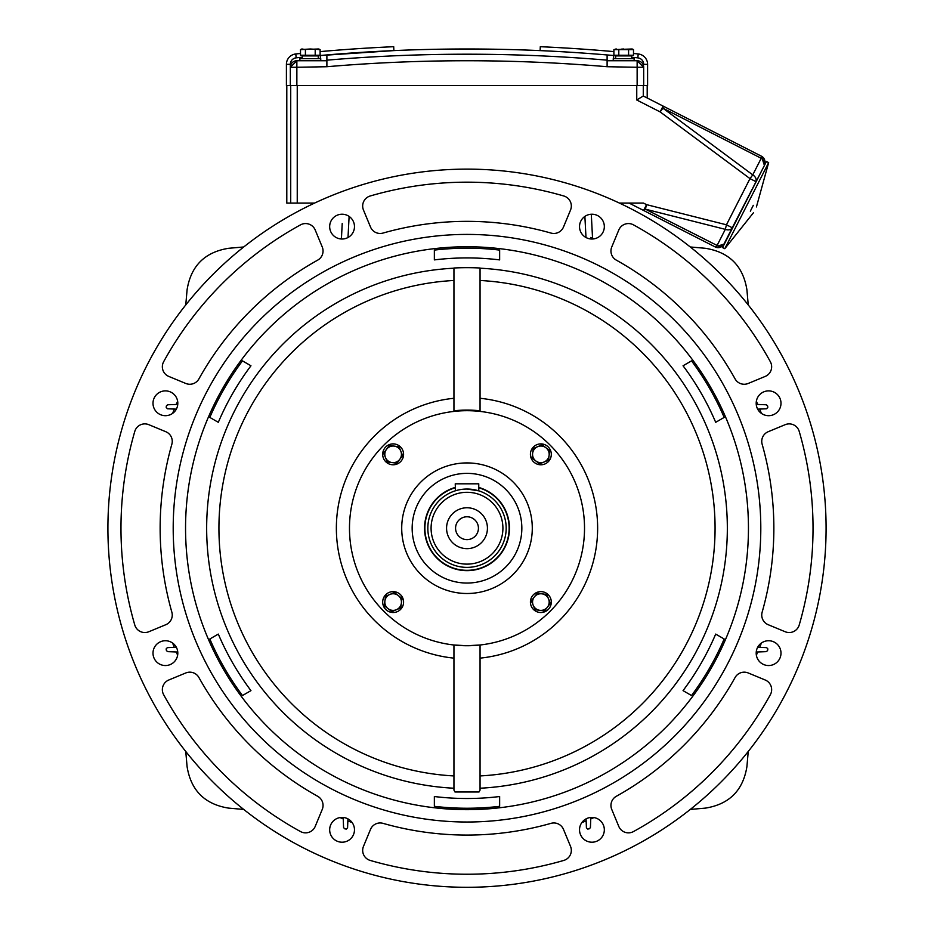 <?xml version="1.0" encoding="UTF-8"?>
<svg xmlns="http://www.w3.org/2000/svg" width="934" height="934" viewBox="0 0 934 934"><rect width="100%" height="100%" fill="white"/><g stroke="black" fill="none" stroke-linecap="round" stroke-linejoin="round"><path stroke-width="1.4" d="M387.295 461.956L396.81 463.206L402.647 455.594L398.97 446.732L389.455 445.483L383.617 453.095L387.295 461.956M392.046 462.587A8.313 8.313 0 0 1 386.536 449.289A8.313 8.313 0 0 1 400.814 451.157A8.313 8.313 0 0 1 392.046 462.587M402.787 450.34A10.449 10.449 0 0 1 397.137 463.988A10.449 10.449 0 0 1 383.489 458.349A10.449 10.449 0 0 1 389.128 444.689A10.449 10.449 0 0 1 402.787 450.34M533.256 448.507L532.006 458.022L539.618 463.859L548.48 460.182L549.729 450.667L545.923 447.748L542.117 444.829L533.256 448.507M532.625 453.259A8.313 8.313 0 0 1 545.923 447.748A8.313 8.313 0 0 1 544.055 462.026A8.313 8.313 0 0 1 532.625 453.259M544.872 463.988A10.449 10.449 0 0 1 531.212 458.349A10.449 10.449 0 0 1 536.863 444.689A10.449 10.449 0 0 1 550.511 450.34A10.449 10.449 0 0 1 544.872 463.988M546.705 594.456L537.19 593.207L531.353 600.831L535.03 609.692L544.545 610.941L550.383 603.329L546.705 594.456M541.953 593.837A8.313 8.313 0 0 1 547.464 607.135A8.313 8.313 0 0 1 533.186 605.255A8.313 8.313 0 0 1 541.953 593.837M531.212 606.073A10.449 10.449 0 0 1 536.863 592.425A10.449 10.449 0 0 1 550.511 598.075A10.449 10.449 0 0 1 544.872 611.723A10.449 10.449 0 0 1 531.212 606.073M400.744 607.917L401.994 598.402L394.382 592.565L385.52 596.242L384.271 605.757L391.883 611.595L400.744 607.917M401.375 603.154A8.313 8.313 0 0 1 388.077 608.676A8.313 8.313 0 0 1 389.945 594.398A8.313 8.313 0 0 1 401.375 603.154M389.128 592.425A10.449 10.449 0 0 1 402.787 598.075A10.449 10.449 0 0 1 397.137 611.723A10.449 10.449 0 0 1 383.489 606.073A10.449 10.449 0 0 1 389.128 592.425M629.084 203.075L643.573 210.454L646.538 204.639L726.454 224.802L732.268 227.768L763.767 166.719M631.594 58.655L631.723 55.912L615.658 55.912L615.658 58.655M631.688 57.161L631.723 58.655M302.476 55.912L301.822 55.258M318.144 55.912L318.798 55.258M318.786 48.988L320.105 49.607L318.786 48.988L300.503 49.607L300.503 55.258L320.105 55.258L320.105 49.607L310.31 48.988L300.503 49.607L301.822 48.988M316.428 49.152L317.653 48.988L316.428 49.152M315.202 49.607L315.202 55.258M307.87 49.152L310.31 48.988L307.87 49.152M301.729 49.152L302.955 48.988L301.729 49.152M305.406 55.258L305.406 49.607M615.856 55.912L615.202 55.258M631.524 55.912L632.178 55.258M632.178 48.988L633.497 49.607L633.497 55.258L618.798 55.258L618.798 49.607L613.895 49.607L632.178 48.988M629.82 49.152L631.045 48.988L629.82 49.152M621.227 49.152L623.69 48.988L621.227 49.152M615.121 49.152L616.347 48.988L615.121 49.152M613.895 49.607L613.895 55.258L618.798 55.258M633.497 49.607L628.594 49.607L628.594 55.258M628.594 49.607L618.798 49.607M724.784 248.701L722.566 247.58L766.44 161.477L768.647 162.609L724.784 248.701L753.458 212.754L724.784 248.701M750.341 211.166C754.497 213.279 754.497 213.279 750.341 211.166L753.306 205.34C757.462 207.465 757.462 207.465 753.306 205.34M326.888 65.66L326.888 60.745L296.86 60.745A6.526 6.526 0 0 0 290.322 67.271L290.322 64.341A6.526 6.526 0 0 1 296.183 57.826A1651.814 1651.814 0 0 1 302.277 57.207L296.942 57.756M326.76 54.943L326.106 55.001M324.857 55.106L324.121 55.164M320.105 51.615A1655.737 1655.737 0 0 1 393.704 46.7L393.879 50.599L318.377 55.678A1651.814 1651.814 0 0 1 320.362 55.491L326.888 54.931A1651.814 1651.814 0 0 1 607.112 54.954L613.638 55.526A1651.814 1651.814 0 0 1 615.658 55.701M631.699 57.231A1651.814 1651.814 0 0 1 637.817 57.861A6.526 6.526 0 0 1 643.678 64.353L647.589 64.353A10.449 10.449 0 0 0 638.226 53.962A1655.737 1655.737 0 0 0 633.497 53.471M612.237 55.398A1651.814 1651.814 0 0 0 609.972 55.199M608.898 55.106A1651.814 1651.814 0 0 0 608.232 55.048M613.638 58.655L613.638 55.526L610.299 55.223M540.121 50.611L540.296 46.7A1655.737 1655.737 0 0 1 613.895 51.615M607.112 65.66L607.112 60.745L637.14 60.745A6.526 6.526 0 0 1 643.678 67.271L643.678 85.554L290.322 85.554L290.322 67.271L296.86 60.745L296.86 67.271L326.888 66.723C420.3 58.749 513.7 58.749 607.112 66.723L637.14 67.271L637.14 60.745L643.678 67.271L637.14 67.271L637.14 85.554M607.112 54.954L607.112 66.723M326.888 54.931L326.888 66.723M300.503 53.471A1655.737 1655.737 0 0 0 295.774 53.962L296.183 57.826L295.004 58.06M290.766 61.983L290.439 63.127M296.171 57.826L295.354 57.966M294.14 58.387L292.832 59.181M290.813 61.866L290.497 62.823M607.112 60.161A1651.814 1651.814 0 0 0 326.888 60.161M295.774 53.962A10.449 10.449 0 0 0 286.411 64.353L290.322 64.341M647.589 64.353L647.589 85.554L643.678 85.554M290.322 85.554L286.411 85.554L286.411 64.353M613.253 60.745L613.253 58.655L634.139 58.655L634.139 60.745M318.214 58.655L318.331 55.912L302.277 55.912L302.277 58.655M318.307 57.161L318.342 58.655M619.417 203.075L643.456 203.075L646.538 204.639L645.394 209.169L718.141 245.992L723.955 244.089L732.268 227.768A6.526 4.612 27 0 1 726.454 229.682A6.526 4.612 27 0 1 725.309 229.344L726.454 224.802L749.99 178.616L660.14 111.917L663.105 106.091L643.281 95.992L643.281 85.554M717.861 245.922A6.526 4.612 27 0 1 717.055 245.677M297.245 85.554L297.245 203.075L314.583 203.075M297.245 203.075L286.796 203.075L286.796 85.554M290.719 85.554L290.719 203.075M764.269 164.968L761.42 156.188L764.269 164.968A6.526 6.526 0 0 0 761.42 156.188A6.526 1.086 -63 0 1 761.56 156.83A6.526 1.086 -63 0 1 761.222 158.278L662.906 108.181A6.526 1.086 -63 0 0 663.105 106.091L761.42 156.188A6.526 6.526 0 0 1 764.269 164.968A6.526 4.612 -153 0 0 761.222 158.278L752.757 174.88L749.99 178.616L755.804 181.581A6.526 4.612 -153 0 0 752.757 174.88L662.906 108.181L660.14 111.917L636.755 99.996L643.281 95.992L647.204 97.988L647.204 85.554M718.141 247.65L723.955 244.089L718.141 247.65L715.175 246.938L643.573 210.454A6.526 1.448 -63 0 0 644.308 210.255A6.526 1.448 -63 0 0 645.394 209.169L725.309 229.344L716.997 245.654A6.526 1.448 -63 0 1 715.175 246.938A6.526 6.526 0 0 0 723.955 244.089A6.526 4.612 27 0 1 723.079 245.163M663.105 106.091L647.204 97.988M723.033 245.21A6.526 4.612 27 0 1 721.76 245.887M721.62 245.934A6.526 4.612 27 0 1 720.126 246.191M719.88 246.191A6.526 4.612 27 0 1 718.304 246.027M299.861 60.745L299.861 58.655L320.747 58.655L320.747 60.745M590.743 237.446A315.996 315.996 0 0 1 593.977 238.847M756.365 401.223A315.996 315.996 0 0 1 757.766 404.457M759.681 409.057A315.996 315.996 0 0 1 761.397 413.388M761.397 643.036A315.996 315.996 0 0 1 759.681 647.355M757.766 651.955A315.996 315.996 0 0 1 756.365 655.189M593.977 817.577A315.996 315.996 0 0 1 590.743 818.966M586.155 820.881A315.996 315.996 0 0 1 581.824 822.609M352.176 822.609A315.996 315.996 0 0 1 347.845 820.881M343.257 818.966A315.996 315.996 0 0 1 340.023 817.577M177.635 655.189A315.996 315.996 0 0 1 176.234 651.955M174.319 647.355A315.996 315.996 0 0 1 172.603 643.036M172.603 413.388A315.996 315.996 0 0 1 174.319 409.057M176.234 404.469A315.996 315.996 0 0 1 177.635 401.223M340.023 238.847A315.996 315.996 0 0 1 341.447 238.217M467 489.031A39.17 39.17 0 0 1 506.17 528.212A39.17 39.17 0 0 1 467 567.382A39.17 39.17 0 0 1 427.83 528.212A39.17 39.17 0 0 1 467 489.031L478.757 490.84L478.757 483.812L455.243 483.812L455.477 490.77M467 492.3A35.912 35.912 0 0 1 502.912 528.212A35.912 35.912 0 0 1 467 564.124A35.912 35.912 0 0 1 431.088 528.212A35.912 35.912 0 0 1 467 492.3M467 539.63A11.43 11.43 0 0 0 478.43 528.212A11.43 11.43 0 0 0 467 516.782A11.43 11.43 0 0 0 455.57 528.212A11.43 11.43 0 0 0 467 539.63M487.431 528.212A20.431 20.431 0 0 1 467 548.643A20.431 20.431 0 0 1 446.569 528.212A20.431 20.431 0 0 1 467 507.769A20.431 20.431 0 0 1 487.431 528.212M478.757 487.77A42.112 42.112 0 0 1 467 570.324A42.112 42.112 0 0 1 455.243 487.77M329.667 226.612A12.411 12.411 0 0 0 342.077 239.022A12.411 12.411 0 0 0 354.476 226.612A12.411 12.411 0 0 0 342.077 214.213A12.411 12.411 0 0 0 329.667 226.612M153.001 403.29A12.411 12.411 0 0 0 165.4 415.688A12.411 12.411 0 0 0 177.81 403.29A12.411 12.411 0 0 0 165.4 390.879A12.411 12.411 0 0 0 153.001 403.29M153.001 653.135A12.411 12.411 0 0 0 165.4 665.545A12.411 12.411 0 0 0 177.81 653.135A12.411 12.411 0 0 0 165.4 640.736A12.411 12.411 0 0 0 153.001 653.135M329.667 829.801A12.411 12.411 0 0 0 342.077 842.211A12.411 12.411 0 0 0 354.476 829.801A12.411 12.411 0 0 0 342.077 817.402A12.411 12.411 0 0 0 329.667 829.801M579.524 829.801A12.411 12.411 0 0 0 591.923 842.211A12.411 12.411 0 0 0 604.333 829.801A12.411 12.411 0 0 0 591.923 817.402A12.411 12.411 0 0 0 579.524 829.801M756.19 653.135A12.411 12.411 0 0 0 768.6 665.545A12.411 12.411 0 0 0 780.999 653.135A12.411 12.411 0 0 0 768.6 640.736A12.411 12.411 0 0 0 756.19 653.135M756.19 403.29A12.411 12.411 0 0 0 768.6 415.688A12.411 12.411 0 0 0 780.999 403.29A12.411 12.411 0 0 0 768.6 390.879A12.411 12.411 0 0 0 756.19 403.29M579.524 226.612A12.411 12.411 0 0 0 591.923 239.022A12.411 12.411 0 0 0 604.333 226.612A12.411 12.411 0 0 0 591.923 214.213A12.411 12.411 0 0 0 579.524 226.612M322.253 247.008A10.449 10.449 0 0 1 317.688 260.131A306.854 306.854 0 0 0 198.919 378.9A10.449 10.449 0 0 1 185.796 383.465L168.797 376.425A10.449 10.449 0 0 1 163.637 361.75A346.035 346.035 0 0 1 300.538 224.849A10.449 10.449 0 0 1 315.213 230.009L322.253 247.008M455.243 487.431A42.439 42.439 0 0 0 467 570.651A42.439 42.439 0 0 0 478.757 487.431M826.088 528.212A359.088 359.088 0 0 0 467 169.124A359.088 359.088 0 0 0 107.912 528.212A359.088 359.088 0 0 0 467 887.3A359.088 359.088 0 0 0 826.088 528.212M563.797 195.988A10.449 10.449 0 0 1 570.534 210.022L563.494 227.02A10.449 10.449 0 0 1 550.978 233.068A306.854 306.854 0 0 0 383.022 233.068A10.449 10.449 0 0 1 370.506 227.02L363.466 210.022A10.449 10.449 0 0 1 370.203 195.988A346.035 346.035 0 0 1 563.797 195.988M770.363 361.75A10.449 10.449 0 0 1 765.203 376.425L748.204 383.465A10.449 10.449 0 0 1 735.081 378.9A306.854 306.854 0 0 0 616.312 260.131A10.449 10.449 0 0 1 611.747 247.008L618.787 230.009A10.449 10.449 0 0 1 633.462 224.849A346.035 346.035 0 0 1 770.363 361.75M762.144 612.19A306.854 306.854 0 0 0 762.144 444.234A10.449 10.449 0 0 1 768.192 431.718L785.19 424.678A10.449 10.449 0 0 1 799.212 431.403A346.035 346.035 0 0 1 799.212 625.009A10.449 10.449 0 0 1 785.19 631.746L768.192 624.706A10.449 10.449 0 0 1 762.144 612.19M765.203 679.999A10.449 10.449 0 0 1 770.363 694.674A346.035 346.035 0 0 1 633.462 831.575A10.449 10.449 0 0 1 618.787 826.415L611.747 809.416A10.449 10.449 0 0 1 616.312 796.293A306.854 306.854 0 0 0 735.081 677.524A10.449 10.449 0 0 1 748.204 672.959L765.203 679.999M570.534 846.402A10.449 10.449 0 0 1 563.797 860.424A346.035 346.035 0 0 1 370.203 860.424A10.449 10.449 0 0 1 363.466 846.402L370.506 829.404A10.449 10.449 0 0 1 383.022 823.356A306.854 306.854 0 0 0 550.978 823.356A10.449 10.449 0 0 1 563.494 829.404L570.534 846.402M317.688 796.293A10.449 10.449 0 0 1 322.253 809.416L315.213 826.415A10.449 10.449 0 0 1 300.538 831.575A346.035 346.035 0 0 1 163.637 694.674A10.449 10.449 0 0 1 168.797 679.999L185.796 672.959A10.449 10.449 0 0 1 198.919 677.524A306.854 306.854 0 0 0 317.688 796.293M165.808 431.718A10.449 10.449 0 0 1 171.856 444.234A306.854 306.854 0 0 0 171.856 612.19A10.449 10.449 0 0 1 165.808 624.706L148.81 631.746A10.449 10.449 0 0 1 134.788 625.009A346.035 346.035 0 0 1 134.788 431.403A10.449 10.449 0 0 1 148.81 424.678L165.808 431.718M760.801 528.212A293.801 293.801 0 0 0 467 234.411A293.801 293.801 0 0 0 173.199 528.212A293.801 293.801 0 0 0 467 822.013A293.801 293.801 0 0 0 760.801 528.212M532.287 528.212A65.287 65.287 0 0 0 467 462.925A65.287 65.287 0 0 0 401.713 528.212A65.287 65.287 0 0 0 467 593.499A65.287 65.287 0 0 0 532.287 528.212M412.163 528.212A54.837 54.837 0 0 0 467 583.049A54.837 54.837 0 0 0 521.837 528.212A54.837 54.837 0 0 0 467 473.363A54.837 54.837 0 0 0 412.163 528.212M480.053 410.808A118.128 118.128 0 0 0 453.947 410.808L453.947 268A260.539 260.539 0 0 1 480.053 268L480.053 410.808M584.521 528.212A117.521 117.521 0 0 0 467 410.691A117.521 117.521 0 0 0 349.479 528.212A117.521 117.521 0 0 0 467 645.733A117.521 117.521 0 0 0 584.521 528.212M480.053 644.997L467 645.733L453.947 644.997L453.947 790.094L454.963 791.974L479.037 791.974L480.053 790.094L480.053 644.997M691.534 695.538A280.025 280.025 0 0 0 724.177 638.996L715.689 634.093A270.3 270.3 0 0 1 683.046 690.635L691.534 695.538M434.357 806.334A280.025 280.025 0 0 0 499.643 806.334L499.643 796.527A270.3 270.3 0 0 1 434.357 796.527L434.357 806.334M209.823 638.996A280.025 280.025 0 0 0 242.466 695.538L250.954 690.635A270.3 270.3 0 0 1 218.311 634.093L209.823 638.996M477.297 791.974L479.037 791.974M748.449 528.212A281.449 281.449 0 0 1 467 809.661A281.449 281.449 0 0 1 185.551 528.212A281.449 281.449 0 0 1 467 246.751A281.449 281.449 0 0 1 748.449 528.212M242.466 360.874A280.025 280.025 0 0 0 209.823 417.416L218.311 422.32A270.3 270.3 0 0 1 250.954 365.778L242.466 360.874M724.177 417.416A280.025 280.025 0 0 0 691.534 360.874L683.046 365.778A270.3 270.3 0 0 1 715.689 422.32L724.177 417.416M499.643 250.09A280.025 280.025 0 0 0 434.357 250.09L434.357 259.897A270.3 270.3 0 0 1 499.643 259.897L499.643 250.09M342.218 223.483L341.412 238.999M757.661 647.285L766.627 647.624L767.876 648.932L767.561 650.613L766.324 651.64L756.248 652.014M177.752 652.014L167.676 651.64L166.439 650.613L166.124 648.932L167.373 647.624L176.339 647.285M177.752 404.41L167.676 404.772L166.439 405.811L166.147 407.212L167.373 408.788L176.339 409.139M757.661 409.139L766.627 408.788L767.853 407.212L767.561 405.811L766.324 404.772L756.248 404.41M586.073 818.873L586.424 827.839L587.719 829.088L589.401 828.762L590.428 827.536L590.802 817.448M343.198 817.448L343.572 827.536L344.599 828.762L346.281 829.088L347.576 827.839L347.927 818.873M592.588 238.999L591.292 214.225M185.761 304.928L187.08 289.844C190.91 265.968 204.756 252.122 228.632 248.292L243.727 246.973M690.273 246.973L705.368 248.292C729.244 252.122 743.09 265.968 746.92 289.844L748.239 304.928M748.239 751.485L746.92 766.581C743.09 790.444 729.244 804.302 705.368 808.12L690.273 809.439M243.727 809.439L228.632 808.12C204.756 804.302 190.91 790.444 187.08 766.581L185.761 751.485M637.817 57.861L638.226 53.962M320.362 58.655L320.362 55.491M290.322 67.271L296.86 67.271L296.86 85.554M636.755 99.996L636.755 85.554M453.947 280.48A248.07 248.07 0 0 0 218.93 528.212A248.07 248.07 0 0 0 453.947 775.932M453.947 788.226A260.341 260.341 0 0 1 206.659 528.212A260.341 260.341 0 0 1 453.947 268.198M480.053 398.281A130.573 130.573 0 0 1 480.053 658.131M453.947 658.131A130.573 130.573 0 0 1 453.947 398.281M480.053 268.198A260.341 260.341 0 0 1 727.341 528.212A260.341 260.341 0 0 1 480.053 788.226M480.053 775.932A248.07 248.07 0 0 0 715.07 528.212A248.07 248.07 0 0 0 480.053 280.48M349.118 216.396L348.008 237.505M585.992 237.505L584.882 216.396M768.647 162.609L756.423 206.939L768.647 162.609M716.063 247.312L718.783 247.615M719.262 247.557L723.313 245.093"/></g></svg>
